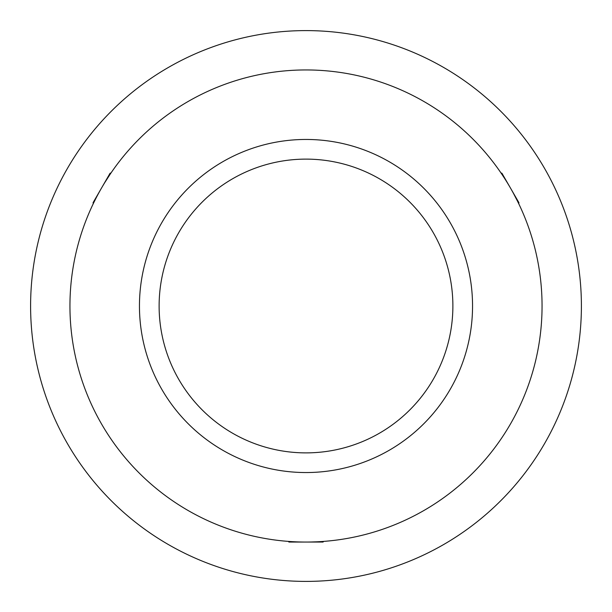 <?xml version="1.0" encoding="UTF-8"?>
<svg xmlns="http://www.w3.org/2000/svg" width="612" height="612" viewBox="0 0 612 612"><rect width="100%" height="100%" fill="white"/><g stroke="black" fill="none" stroke-linecap="round" stroke-linejoin="round"><path stroke-width="0.92" d="M94.424 201.325L95.816 198.556M104.736 182.644L110.259 174.06M323.702 541.391L323.037 542.056L306 542.056A236.056 236.056 0 0 1 69.944 306A236.056 236.056 0 0 1 306 69.944A236.056 236.056 0 0 1 542.056 306A236.056 236.056 0 0 1 306 542.056L288.963 542.056L288.298 541.391M502.444 175.101L504.143 177.694M513.46 193.384L517.584 201.333M322.394 541.49L321.239 541.566M317.307 541.788L310.491 542.018M159.12 306A146.88 146.88 0 0 0 306 452.88A146.88 146.88 0 0 0 452.88 306A146.88 146.88 0 0 0 306 159.12A146.88 146.88 0 0 0 159.12 306M472.548 306A166.548 166.548 0 0 0 306 139.452A166.548 166.548 0 0 0 139.452 306A166.548 166.548 0 0 0 306 472.548A166.548 166.548 0 0 0 472.548 306M542.056 306A236.056 236.056 0 0 0 306 69.944A236.056 236.056 0 0 0 69.944 306A236.056 236.056 0 0 0 306 542.056A236.056 236.056 0 0 0 542.056 306M93.292 203.635L93.055 202.725L110.084 173.219L110.994 172.974M501.006 172.974L501.917 173.219L518.945 202.725L518.708 203.635M581.4 306A275.4 275.4 0 0 1 306 581.4A275.4 275.4 0 0 1 30.6 306A275.4 275.4 0 0 1 306 30.6A275.4 275.4 0 0 1 581.4 306"/></g></svg>
